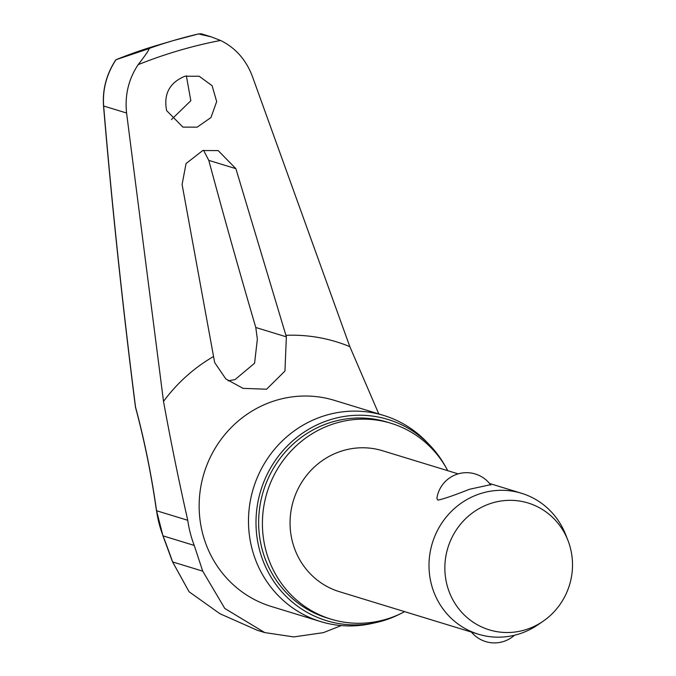 <?xml version="1.0" encoding="UTF-8"?>
<svg xmlns="http://www.w3.org/2000/svg" width="676" height="676" viewBox="0 0 676 676"><rect width="100%" height="100%" fill="white"/><g stroke="black" fill="none" stroke-linecap="round" stroke-linejoin="round"><path stroke-width="1.01" d="M149.59 48.427L115.849 59.767A468.189 448.881 -73 0 1 157.795 45.148L173.622 40.492A478.929 459.181 107 0 0 148.948 48.511C149.582 49.187 145.982 54.57 138.141 64.676C128.558 79.109 124.705 95.231 126.581 113.027L103.648 106.005C102.439 89.638 106.554 74.208 115.993 59.725M188.967 591.568L172.515 561.815L162.941 535.798L156.562 510.743A227.668 58.178 -99.9 0 0 135.538 407.096L135.563 407.214M211.351 36.884L201.262 33.8L198.727 33.986L211.351 36.893L220.537 40.459A469.347 449.996 107 0 0 178.836 50.565A469.347 449.996 107 0 0 138.141 64.676M166.642 110.619C163.423 94.108 169.532 82.633 184.97 76.202L199.209 76.244L212.12 85.734L216.675 101.586L210.963 117.556L197.164 127.164L182.926 127.122L166.642 110.619M182.097 184.472L186.052 163.533L202.758 150.537L218.171 150.587L235.89 168.662L286.362 336.851L284.951 371.056L266.572 389.215L243.073 388.362L225.86 378.991L214.655 362.53L182.097 184.472M341.287 625.579L323.331 632.652L293.781 636.919L264.764 632.584L224.821 608.493L202.715 571.144L194.24 545.422A113.821 109.123 -73 0 1 187.751 520.283C178.844 480.974 170.766 441.343 163.516 401.4L126.581 113.027M447.765 470.699A102.431 98.206 107 0 0 390.956 423.269A102.431 98.206 107 0 0 336.141 423.058A102.431 98.206 107 0 0 262.44 520.841A102.431 98.206 107 0 0 331.003 619.157A102.431 98.206 107 0 0 385.819 619.36A102.431 98.206 107 0 0 404.628 611.645M390.956 423.269L387.204 422.12A102.431 98.206 107 0 0 332.389 421.909A102.431 98.206 107 0 0 258.68 519.692A102.431 98.206 107 0 0 327.243 618.008L331.003 619.157M430.054 445.492L426.843 442.121A107.788 103.343 107 0 0 383.765 415.461A107.788 103.343 107 0 0 326.085 415.25A107.788 103.343 107 0 0 248.523 518.146A107.788 103.343 107 0 0 320.669 621.59A107.788 103.343 107 0 0 371.293 623.61L375.839 622.621A105.194 100.859 -73 0 1 258.426 545.329A105.194 100.859 -73 0 1 331.722 419.264A105.194 100.859 -73 0 1 430.054 445.492A105.194 100.859 -73 0 1 445.738 467.04M400.893 613.546A105.194 100.859 -73 0 1 382.726 620.864A105.194 100.859 -73 0 1 375.839 622.621M228.158 380.85L235.071 379.574L254.573 363.24L257.353 339.191L255.79 327.497A2023.217 467.775 70.3 0 1 208.783 160.364L203.577 150.309M171.467 119.525L190.835 100.741L186.356 75.839M220.537 40.459C235.349 47.726 245.929 59.598 252.275 76.084L349.83 346.636L378.797 413.94M543.217 621.159L538.29 624.556A73.701 70.659 -73 0 1 517.791 634.358A73.701 70.659 -73 0 1 478.355 634.206A73.701 70.659 -73 0 1 429.023 563.471A73.701 70.659 -73 0 1 482.056 493.117A73.701 70.659 -73 0 1 521.492 493.269A73.701 70.659 -73 0 1 565.753 534.817L567.933 540.386A66.332 63.595 -73 0 1 543.217 621.159A66.332 63.595 -73 0 1 524.77 629.981A66.332 63.595 -73 0 1 446.912 584.579A66.332 63.595 -73 0 1 492.601 502.868A66.332 63.595 -73 0 1 567.933 540.386M478.355 634.206L339.411 591.686A73.701 70.659 -73 0 1 290.08 520.951A73.701 70.659 -73 0 1 343.112 450.596A73.701 70.659 -73 0 1 382.548 450.74L458.151 473.876M490.041 484.802L469.482 489.272C454.188 495.347 443.65 498.972 437.887 500.139L436.89 498.423A29.938 29.938 0 0 1 490.86 485.165M115.866 59.919L115.833 59.784C106.478 74.123 102.372 89.46 103.529 105.777A2.763 0.879 175.2 0 1 103.605 105.532M189.043 591.72L172.633 561.933A227.668 50.134 -113.4 0 0 163.051 535.874A113.821 109.123 -73 0 1 156.562 510.743L187.751 520.283M189.196 591.855L219.928 613.723L257.353 630.302M172.498 561.781A2.763 0.828 -19.3 0 0 172.633 561.933L202.715 571.144M162.941 535.798A2.763 0.499 -21 0 0 163.051 535.874L194.24 545.422M198.617 33.91A478.929 459.181 107 0 0 173.622 40.492L198.634 33.91M213.261 356.666A164.344 157.567 107 0 0 163.516 401.4M383.765 415.461L334.417 400.361A107.788 103.343 107 0 0 276.738 400.15A107.788 103.343 107 0 0 199.183 503.037A107.788 103.343 107 0 0 271.329 606.49L320.669 621.59M349.83 346.636A164.344 157.567 107 0 0 285.897 335.313M286.362 336.851L255.79 327.497M135.538 407.096A2017.97 515.653 80.1 0 1 103.648 106.005A2.763 0.879 175.2 0 1 103.521 105.777C111.844 204.558 122.483 305.02 135.453 407.172C144.394 440.414 151.399 474.915 156.452 510.667M208.783 160.364L235.89 168.662M521.492 493.269L489.568 483.492M471.417 632.085A29.938 29.938 0 0 0 514.444 635.254M157.795 45.148L115.841 59.767M264.764 632.584L257.353 630.319"/></g></svg>
